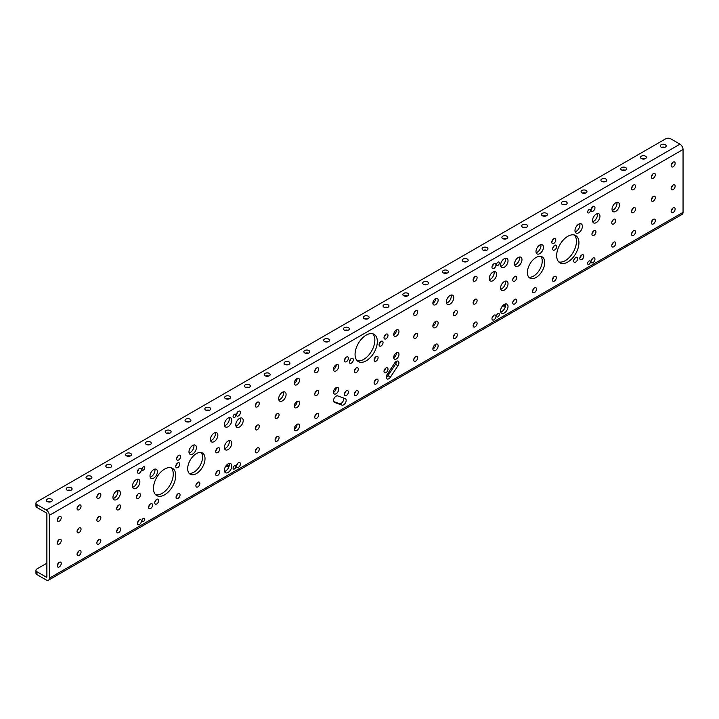<?xml version="1.0" encoding="UTF-8"?>
<svg xmlns="http://www.w3.org/2000/svg" width="719" height="719" viewBox="0 0 719 719"><rect width="100%" height="100%" fill="white"/><g stroke="black" fill="none" stroke-linecap="round" stroke-linejoin="round"><path stroke-width="1.08" d="M435.516 327.558A3.721 2.148 120 0 0 437.943 324.278A3.721 2.148 120 0 0 437.377 321.294A3.721 2.148 120 0 0 435.516 321.483A3.721 2.148 120 0 0 433.081 324.763A3.721 2.148 120 0 0 433.647 327.747A3.721 2.148 120 0 0 435.516 327.558M435.669 321.393A3.721 2.148 -60 0 1 433.036 326.129A3.721 2.148 -60 0 1 432.883 326.219M435.516 304.694A3.721 2.148 120 0 0 437.943 301.414A3.721 2.148 120 0 0 437.377 298.43A3.721 2.148 120 0 0 435.516 298.61A3.721 2.148 120 0 0 433.081 301.899A3.721 2.148 120 0 0 433.647 304.883A3.721 2.148 120 0 0 435.516 304.694M435.669 298.529A3.721 2.148 -60 0 1 433.036 303.265A3.721 2.148 -60 0 1 432.883 303.346M296.893 430.465A3.721 2.148 120 0 0 299.32 427.176A3.721 2.148 120 0 0 298.753 424.192A3.721 2.148 120 0 0 296.893 424.381A3.721 2.148 120 0 0 294.457 427.661A3.721 2.148 120 0 0 295.024 430.645A3.721 2.148 120 0 0 296.893 430.465M297.046 424.291A3.721 2.148 -60 0 1 294.413 429.036A3.721 2.148 -60 0 1 294.26 429.117M296.893 407.592A3.721 2.148 120 0 0 299.32 404.312A3.721 2.148 120 0 0 298.753 401.328A3.721 2.148 120 0 0 296.893 401.517A3.721 2.148 120 0 0 294.457 404.797A3.721 2.148 120 0 0 295.024 407.781A3.721 2.148 120 0 0 296.893 407.592M297.046 401.427A3.721 2.148 -60 0 1 294.413 406.163A3.721 2.148 -60 0 1 294.26 406.253M296.893 384.728A3.721 2.148 120 0 0 299.32 381.447A3.721 2.148 120 0 0 298.753 378.464A3.721 2.148 120 0 0 296.893 378.643A3.721 2.148 120 0 0 294.457 381.924A3.721 2.148 120 0 0 295.024 384.917A3.721 2.148 120 0 0 296.893 384.728M297.046 378.562A3.721 2.148 -60 0 1 294.413 383.299A3.721 2.148 -60 0 1 294.26 383.38M435.516 350.432A3.721 2.148 120 0 0 437.943 347.151A3.721 2.148 120 0 0 437.377 344.158A3.721 2.148 120 0 0 435.516 344.347A3.721 2.148 120 0 0 433.081 347.628A3.721 2.148 120 0 0 433.647 350.611A3.721 2.148 120 0 0 435.516 350.432M435.669 344.266A3.721 2.148 -60 0 1 433.036 349.003A3.721 2.148 -60 0 1 432.883 349.083M633.547 189.618A2.813 1.627 120 0 0 635.38 187.138A2.813 1.627 120 0 0 634.949 184.882A2.813 1.627 120 0 0 633.547 185.026A2.813 1.627 120 0 0 631.704 187.506A2.813 1.627 120 0 0 632.136 189.762A2.813 1.627 120 0 0 633.547 189.618M632.972 185.448A2.813 1.627 -60 0 1 631.633 187.767M593.939 235.356A2.813 1.627 120 0 0 595.772 232.875A2.813 1.627 120 0 0 595.341 230.619A2.813 1.627 120 0 0 593.939 230.754A2.813 1.627 120 0 0 592.096 233.235A2.813 1.627 120 0 0 592.528 235.49A2.813 1.627 120 0 0 593.939 235.356M593.373 231.185A2.813 1.627 -60 0 1 592.025 233.504M613.738 223.924A2.813 1.627 120 0 0 615.581 221.443A2.813 1.627 120 0 0 615.149 219.187A2.813 1.627 120 0 0 613.738 219.322A2.813 1.627 120 0 0 611.905 221.803A2.813 1.627 120 0 0 612.336 224.058A2.813 1.627 120 0 0 613.738 223.924M613.172 219.744A2.813 1.627 -60 0 1 611.833 222.072M653.346 178.186A2.813 1.627 120 0 0 655.18 175.706A2.813 1.627 120 0 0 654.748 173.45A2.813 1.627 120 0 0 653.346 173.594A2.813 1.627 120 0 0 651.504 176.074A2.813 1.627 120 0 0 651.935 178.33A2.813 1.627 120 0 0 653.346 178.186M652.78 174.016A2.813 1.627 -60 0 1 651.441 176.335M673.146 189.618A2.813 1.627 120 0 0 674.988 187.138A2.813 1.627 120 0 0 674.557 184.882A2.813 1.627 120 0 0 673.146 185.026A2.813 1.627 120 0 0 671.312 187.506A2.813 1.627 120 0 0 671.744 189.762A2.813 1.627 120 0 0 673.146 189.618M672.58 185.448A2.813 1.627 -60 0 1 671.24 187.767M653.346 223.924A2.813 1.627 120 0 0 655.18 221.443A2.813 1.627 120 0 0 654.748 219.187A2.813 1.627 120 0 0 653.346 219.322A2.813 1.627 120 0 0 651.504 221.803A2.813 1.627 120 0 0 651.935 224.058A2.813 1.627 120 0 0 653.346 223.924M652.78 219.744A2.813 1.627 -60 0 1 651.441 222.072M673.146 166.754A2.813 1.627 120 0 0 674.988 164.274A2.813 1.627 120 0 0 674.557 162.018A2.813 1.627 120 0 0 673.146 162.161A2.813 1.627 120 0 0 671.312 164.642A2.813 1.627 120 0 0 671.744 166.898A2.813 1.627 120 0 0 673.146 166.754M672.58 162.584A2.813 1.627 -60 0 1 671.24 164.903M613.738 246.788A2.813 1.627 120 0 0 615.581 244.307A2.813 1.627 120 0 0 615.149 242.051A2.813 1.627 120 0 0 613.738 242.195A2.813 1.627 120 0 0 611.905 244.676A2.813 1.627 120 0 0 612.336 246.923A2.813 1.627 120 0 0 613.738 246.788M613.172 242.618A2.813 1.627 -60 0 1 611.833 244.936M118.662 509.753A2.813 1.627 120 0 0 120.504 507.272A2.813 1.627 120 0 0 120.073 505.017A2.813 1.627 120 0 0 118.662 505.151A2.813 1.627 120 0 0 116.829 507.632A2.813 1.627 120 0 0 117.26 509.888A2.813 1.627 120 0 0 118.662 509.753M118.096 505.574A2.813 1.627 -60 0 1 116.757 507.902M98.863 498.321A2.813 1.627 120 0 0 100.696 495.84A2.813 1.627 120 0 0 100.265 493.585A2.813 1.627 120 0 0 98.863 493.719A2.813 1.627 120 0 0 97.02 496.2A2.813 1.627 120 0 0 97.451 498.456A2.813 1.627 120 0 0 98.863 498.321M98.296 494.142A2.813 1.627 -60 0 1 96.948 496.461M98.863 521.185A2.813 1.627 120 0 0 100.696 518.705A2.813 1.627 120 0 0 100.265 516.449A2.813 1.627 120 0 0 98.863 516.584A2.813 1.627 120 0 0 97.02 519.064A2.813 1.627 120 0 0 97.451 521.32A2.813 1.627 120 0 0 98.863 521.185M98.296 517.015A2.813 1.627 -60 0 1 96.948 519.334M178.069 498.321A2.813 1.627 120 0 0 179.912 495.84A2.813 1.627 120 0 0 179.48 493.585A2.813 1.627 120 0 0 178.069 493.719A2.813 1.627 120 0 0 176.236 496.2A2.813 1.627 120 0 0 176.667 498.456A2.813 1.627 120 0 0 178.069 498.321M177.503 494.142A2.813 1.627 -60 0 1 176.164 496.461M98.863 544.049A2.813 1.627 120 0 0 100.696 541.569A2.813 1.627 120 0 0 100.265 539.313A2.813 1.627 120 0 0 98.863 539.457A2.813 1.627 120 0 0 97.02 541.937A2.813 1.627 120 0 0 97.451 544.193A2.813 1.627 120 0 0 98.863 544.049M98.296 539.879A2.813 1.627 -60 0 1 96.948 542.198M633.547 235.356A2.813 1.627 120 0 0 635.38 232.875A2.813 1.627 120 0 0 634.949 230.619A2.813 1.627 120 0 0 633.547 230.754A2.813 1.627 120 0 0 631.704 233.235A2.813 1.627 120 0 0 632.136 235.49A2.813 1.627 120 0 0 633.547 235.356M632.972 231.185A2.813 1.627 -60 0 1 631.633 233.504M633.547 212.491A2.813 1.627 120 0 0 635.38 210.011A2.813 1.627 120 0 0 634.949 207.755A2.813 1.627 120 0 0 633.547 207.89A2.813 1.627 120 0 0 631.704 210.37A2.813 1.627 120 0 0 632.136 212.626A2.813 1.627 120 0 0 633.547 212.491M632.972 208.312A2.813 1.627 -60 0 1 631.633 210.631M653.346 201.05A2.813 1.627 120 0 0 655.18 198.57A2.813 1.627 120 0 0 654.748 196.323A2.813 1.627 120 0 0 653.346 196.458A2.813 1.627 120 0 0 651.504 198.938A2.813 1.627 120 0 0 651.935 201.194A2.813 1.627 120 0 0 653.346 201.05M652.78 196.88A2.813 1.627 -60 0 1 651.441 199.199M475.115 281.084A2.813 1.627 120 0 0 476.958 278.604A2.813 1.627 120 0 0 476.526 276.348A2.813 1.627 120 0 0 475.115 276.491A2.813 1.627 120 0 0 473.282 278.972A2.813 1.627 120 0 0 473.713 281.228A2.813 1.627 120 0 0 475.115 281.084M474.549 276.914A2.813 1.627 -60 0 1 473.21 279.233M455.316 338.254A2.813 1.627 120 0 0 457.149 335.773A2.813 1.627 120 0 0 456.718 333.517A2.813 1.627 120 0 0 455.316 333.661A2.813 1.627 120 0 0 453.473 336.132A2.813 1.627 120 0 0 453.905 338.388A2.813 1.627 120 0 0 455.316 338.254M454.75 334.083A2.813 1.627 -60 0 1 453.41 336.402M475.115 326.821A2.813 1.627 120 0 0 476.958 324.341A2.813 1.627 120 0 0 476.526 322.085A2.813 1.627 120 0 0 475.115 322.22A2.813 1.627 120 0 0 473.282 324.7A2.813 1.627 120 0 0 473.713 326.956A2.813 1.627 120 0 0 475.115 326.821M474.549 322.651A2.813 1.627 -60 0 1 473.21 324.97M475.115 303.957A2.813 1.627 120 0 0 476.958 301.477A2.813 1.627 120 0 0 476.526 299.221A2.813 1.627 120 0 0 475.115 299.356A2.813 1.627 120 0 0 473.282 301.836A2.813 1.627 120 0 0 473.713 304.092A2.813 1.627 120 0 0 475.115 303.957M474.549 299.778A2.813 1.627 -60 0 1 473.21 302.097M534.532 292.516A2.813 1.627 120 0 0 536.365 290.036A2.813 1.627 120 0 0 535.934 287.789A2.813 1.627 120 0 0 534.532 287.924A2.813 1.627 120 0 0 532.689 290.404A2.813 1.627 120 0 0 533.121 292.66A2.813 1.627 120 0 0 534.532 292.516M533.956 288.346A2.813 1.627 -60 0 1 532.617 290.665M554.331 281.084A2.813 1.627 120 0 0 556.164 278.604A2.813 1.627 120 0 0 555.733 276.348A2.813 1.627 120 0 0 554.331 276.491A2.813 1.627 120 0 0 552.489 278.972A2.813 1.627 120 0 0 552.92 281.228A2.813 1.627 120 0 0 554.331 281.084M553.765 276.914A2.813 1.627 -60 0 1 552.426 279.233M514.723 281.084A2.813 1.627 120 0 0 516.566 278.604A2.813 1.627 120 0 0 516.134 276.348A2.813 1.627 120 0 0 514.723 276.491A2.813 1.627 120 0 0 512.89 278.972A2.813 1.627 120 0 0 513.321 281.228A2.813 1.627 120 0 0 514.723 281.084M514.157 276.914A2.813 1.627 -60 0 1 512.818 279.233M514.723 303.957A2.813 1.627 120 0 0 516.566 301.477A2.813 1.627 120 0 0 516.134 299.221A2.813 1.627 120 0 0 514.723 299.356A2.813 1.627 120 0 0 512.89 301.836A2.813 1.627 120 0 0 513.321 304.092A2.813 1.627 120 0 0 514.723 303.957M514.157 299.778A2.813 1.627 -60 0 1 512.818 302.097M415.708 315.389A2.813 1.627 120 0 0 417.55 312.909A2.813 1.627 120 0 0 417.119 310.653A2.813 1.627 120 0 0 415.708 310.788A2.813 1.627 120 0 0 413.874 313.268A2.813 1.627 120 0 0 414.306 315.524A2.813 1.627 120 0 0 415.708 315.389M415.142 311.21A2.813 1.627 -60 0 1 413.802 313.529M376.1 383.982A2.813 1.627 120 0 0 377.942 381.501A2.813 1.627 120 0 0 377.511 379.255A2.813 1.627 120 0 0 376.1 379.389A2.813 1.627 120 0 0 374.266 381.87A2.813 1.627 120 0 0 374.698 384.126A2.813 1.627 120 0 0 376.1 383.982M375.534 379.812A2.813 1.627 -60 0 1 374.195 382.131M415.708 361.118A2.813 1.627 120 0 0 417.55 358.637A2.813 1.627 120 0 0 417.119 356.381A2.813 1.627 120 0 0 415.708 356.525A2.813 1.627 120 0 0 413.874 359.006A2.813 1.627 120 0 0 414.306 361.262A2.813 1.627 120 0 0 415.708 361.118M415.142 356.948A2.813 1.627 -60 0 1 413.802 359.266M415.708 338.254A2.813 1.627 120 0 0 417.55 335.773A2.813 1.627 120 0 0 417.119 333.517A2.813 1.627 120 0 0 415.708 333.652A2.813 1.627 120 0 0 413.874 336.132A2.813 1.627 120 0 0 414.306 338.388A2.813 1.627 120 0 0 415.708 338.254M415.142 334.083A2.813 1.627 -60 0 1 413.802 336.402M455.316 315.389A2.813 1.627 120 0 0 457.149 312.909A2.813 1.627 120 0 0 456.718 310.653A2.813 1.627 120 0 0 455.316 310.788A2.813 1.627 120 0 0 453.473 313.268A2.813 1.627 120 0 0 453.905 315.524A2.813 1.627 120 0 0 455.316 315.389M454.75 311.21A2.813 1.627 -60 0 1 453.41 313.538M217.677 475.448A2.813 1.627 120 0 0 219.52 472.967A2.813 1.627 120 0 0 219.088 470.711A2.813 1.627 120 0 0 217.677 470.855A2.813 1.627 120 0 0 215.844 473.336A2.813 1.627 120 0 0 216.275 475.592A2.813 1.627 120 0 0 217.677 475.448M217.111 471.278A2.813 1.627 -60 0 1 215.772 473.596M277.085 441.151A2.813 1.627 120 0 0 278.927 438.671A2.813 1.627 120 0 0 278.496 436.415A2.813 1.627 120 0 0 277.085 436.559A2.813 1.627 120 0 0 275.251 439.039A2.813 1.627 120 0 0 275.683 441.295A2.813 1.627 120 0 0 277.085 441.151M276.518 436.981A2.813 1.627 -60 0 1 275.179 439.3M257.285 452.584A2.813 1.627 120 0 0 259.119 450.103A2.813 1.627 120 0 0 258.687 447.847A2.813 1.627 120 0 0 257.285 447.991A2.813 1.627 120 0 0 255.443 450.471A2.813 1.627 120 0 0 255.874 452.727A2.813 1.627 120 0 0 257.285 452.584M256.719 448.413A2.813 1.627 -60 0 1 255.38 450.732M356.3 372.55A2.813 1.627 120 0 0 358.134 370.069A2.813 1.627 120 0 0 357.703 367.813A2.813 1.627 120 0 0 356.3 367.957A2.813 1.627 120 0 0 354.458 370.438A2.813 1.627 120 0 0 354.889 372.694A2.813 1.627 120 0 0 356.3 372.55M355.734 368.38A2.813 1.627 -60 0 1 354.395 370.698M257.285 406.855A2.813 1.627 120 0 0 259.119 404.375A2.813 1.627 120 0 0 258.687 402.119A2.813 1.627 120 0 0 257.285 402.254A2.813 1.627 120 0 0 255.443 404.734A2.813 1.627 120 0 0 255.874 406.99A2.813 1.627 120 0 0 257.285 406.855M256.719 402.676A2.813 1.627 -60 0 1 255.38 404.995M257.285 429.719A2.813 1.627 120 0 0 259.119 427.239A2.813 1.627 120 0 0 258.687 424.983A2.813 1.627 120 0 0 257.285 425.118A2.813 1.627 120 0 0 255.443 427.598A2.813 1.627 120 0 0 255.874 429.854A2.813 1.627 120 0 0 257.285 429.719M256.719 425.549A2.813 1.627 -60 0 1 255.38 427.868M217.677 452.584A2.813 1.627 120 0 0 219.52 450.103A2.813 1.627 120 0 0 219.088 447.847A2.813 1.627 120 0 0 217.677 447.991A2.813 1.627 120 0 0 215.844 450.471A2.813 1.627 120 0 0 216.275 452.727A2.813 1.627 120 0 0 217.677 452.584M217.111 448.413A2.813 1.627 -60 0 1 215.772 450.732M277.085 418.287A2.813 1.627 120 0 0 278.927 415.807A2.813 1.627 120 0 0 278.496 413.551A2.813 1.627 120 0 0 277.085 413.686A2.813 1.627 120 0 0 275.251 416.166A2.813 1.627 120 0 0 275.683 418.422A2.813 1.627 120 0 0 277.085 418.287M276.518 414.108A2.813 1.627 -60 0 1 275.179 416.436M59.255 566.914A2.813 1.627 120 0 0 61.088 564.433A2.813 1.627 120 0 0 60.657 562.177A2.813 1.627 120 0 0 59.255 562.321A2.813 1.627 120 0 0 57.412 564.801A2.813 1.627 120 0 0 57.844 567.057A2.813 1.627 120 0 0 59.255 566.914M58.688 562.743A2.813 1.627 -60 0 1 57.349 565.062M79.054 555.481A2.813 1.627 120 0 0 80.896 553.001A2.813 1.627 120 0 0 80.465 550.745A2.813 1.627 120 0 0 79.054 550.889A2.813 1.627 120 0 0 77.221 553.369A2.813 1.627 120 0 0 77.652 555.625A2.813 1.627 120 0 0 79.054 555.481M78.488 551.311A2.813 1.627 -60 0 1 77.149 553.63M79.054 532.617A2.813 1.627 120 0 0 80.896 530.137A2.813 1.627 120 0 0 80.465 527.881A2.813 1.627 120 0 0 79.054 528.025A2.813 1.627 120 0 0 77.221 530.505A2.813 1.627 120 0 0 77.652 532.752A2.813 1.627 120 0 0 79.054 532.617M78.488 528.447A2.813 1.627 -60 0 1 77.149 530.766M59.255 544.049A2.813 1.627 120 0 0 61.088 541.569A2.813 1.627 120 0 0 60.657 539.313A2.813 1.627 120 0 0 59.255 539.457A2.813 1.627 120 0 0 57.412 541.937A2.813 1.627 120 0 0 57.844 544.193A2.813 1.627 120 0 0 59.255 544.049M58.688 539.879A2.813 1.627 -60 0 1 57.349 542.198M59.255 521.185A2.813 1.627 120 0 0 61.088 518.705A2.813 1.627 120 0 0 60.657 516.449A2.813 1.627 120 0 0 59.255 516.584A2.813 1.627 120 0 0 57.412 519.064A2.813 1.627 120 0 0 57.844 521.32A2.813 1.627 120 0 0 59.255 521.185M58.688 517.015A2.813 1.627 -60 0 1 57.349 519.334M138.47 498.321A2.813 1.627 120 0 0 140.304 495.84A2.813 1.627 120 0 0 139.872 493.585A2.813 1.627 120 0 0 138.47 493.719A2.813 1.627 120 0 0 136.628 496.2A2.813 1.627 120 0 0 137.059 498.456A2.813 1.627 120 0 0 138.47 498.321M137.895 494.142A2.813 1.627 -60 0 1 136.556 496.461M118.662 532.617A2.813 1.627 120 0 0 120.504 530.137A2.813 1.627 120 0 0 120.073 527.881A2.813 1.627 120 0 0 118.662 528.025A2.813 1.627 120 0 0 116.829 530.505A2.813 1.627 120 0 0 117.26 532.752A2.813 1.627 120 0 0 118.662 532.617M118.096 528.447A2.813 1.627 -60 0 1 116.757 530.766M197.878 486.889A2.813 1.627 120 0 0 199.711 484.408A2.813 1.627 120 0 0 199.28 482.152A2.813 1.627 120 0 0 197.878 482.287A2.813 1.627 120 0 0 196.035 484.768A2.813 1.627 120 0 0 196.467 487.024A2.813 1.627 120 0 0 197.878 486.889M197.312 482.71A2.813 1.627 -60 0 1 195.963 485.028M356.3 395.423A2.813 1.627 120 0 0 358.134 392.942A2.813 1.627 120 0 0 357.703 390.687A2.813 1.627 120 0 0 356.3 390.821A2.813 1.627 120 0 0 354.458 393.302A2.813 1.627 120 0 0 354.889 395.558A2.813 1.627 120 0 0 356.3 395.423M355.734 391.244A2.813 1.627 -60 0 1 354.395 393.563M376.1 361.118A2.813 1.627 120 0 0 377.942 358.637A2.813 1.627 120 0 0 377.511 356.381A2.813 1.627 120 0 0 376.1 356.525A2.813 1.627 120 0 0 374.266 359.006A2.813 1.627 120 0 0 374.698 361.262A2.813 1.627 120 0 0 376.1 361.118M375.534 356.948A2.813 1.627 -60 0 1 374.195 359.266M316.693 418.287A2.813 1.627 120 0 0 318.535 415.807A2.813 1.627 120 0 0 318.104 413.551A2.813 1.627 120 0 0 316.693 413.686A2.813 1.627 120 0 0 314.859 416.166A2.813 1.627 120 0 0 315.29 418.422A2.813 1.627 120 0 0 316.693 418.287M316.126 414.108A2.813 1.627 -60 0 1 314.787 416.436M316.693 395.414A2.813 1.627 120 0 0 318.535 392.942A2.813 1.627 120 0 0 318.104 390.687A2.813 1.627 120 0 0 316.693 390.821A2.813 1.627 120 0 0 314.859 393.302A2.813 1.627 120 0 0 315.29 395.558A2.813 1.627 120 0 0 316.693 395.414M316.126 391.244A2.813 1.627 -60 0 1 314.787 393.563M316.693 372.55A2.813 1.627 120 0 0 318.535 370.069A2.813 1.627 120 0 0 318.104 367.813A2.813 1.627 120 0 0 316.693 367.957A2.813 1.627 120 0 0 314.859 370.438A2.813 1.627 120 0 0 315.29 372.694A2.813 1.627 120 0 0 316.693 372.55M316.126 368.38A2.813 1.627 -60 0 1 314.787 370.698M79.054 509.753A2.813 1.627 120 0 0 80.896 507.272A2.813 1.627 120 0 0 80.465 505.017A2.813 1.627 120 0 0 79.054 505.151A2.813 1.627 120 0 0 77.221 507.632A2.813 1.627 120 0 0 77.652 509.888A2.813 1.627 120 0 0 79.054 509.753M78.488 505.574A2.813 1.627 -60 0 1 77.149 507.902M673.146 212.491A2.813 1.627 120 0 0 674.988 210.011A2.813 1.627 120 0 0 674.557 207.755A2.813 1.627 120 0 0 673.146 207.89A2.813 1.627 120 0 0 671.312 210.37A2.813 1.627 120 0 0 671.744 212.626A2.813 1.627 120 0 0 673.146 212.491M672.58 208.312A2.813 1.627 -60 0 1 671.24 210.631M177.737 467.584A2.813 1.627 120 0 0 179.57 465.103A2.813 1.627 120 0 0 179.139 462.847A2.813 1.627 120 0 0 177.737 462.982A2.813 1.627 120 0 0 175.894 465.463A2.813 1.627 120 0 0 176.326 467.718A2.813 1.627 120 0 0 177.737 467.584M177.171 463.404A2.813 1.627 -60 0 1 175.831 465.723M150.604 508.504A2.813 1.627 120 0 0 152.446 506.023A2.813 1.627 120 0 0 152.015 503.776A2.813 1.627 120 0 0 150.604 503.911A2.813 1.627 120 0 0 148.761 506.392A2.813 1.627 120 0 0 149.192 508.648A2.813 1.627 120 0 0 150.604 508.504M150.037 504.334A2.813 1.627 -60 0 1 148.698 506.652M386.004 372.604A2.813 1.627 120 0 0 387.847 370.123A2.813 1.627 120 0 0 387.415 367.867A2.813 1.627 120 0 0 386.004 368.002A2.813 1.627 120 0 0 384.162 370.483A2.813 1.627 120 0 0 384.593 372.739A2.813 1.627 120 0 0 386.004 372.604M385.438 368.425A2.813 1.627 -60 0 1 384.099 370.752M387.182 374.401A3.64 2.103 120 0 0 386.993 378.913A3.64 2.103 120 0 0 390.444 377.124L397.958 365.701A3.64 2.103 120 0 0 398.155 361.19A3.64 2.103 120 0 0 396.331 361.369A3.64 2.103 120 0 0 394.704 362.978L387.182 374.401A2.939 1.699 180 0 1 387.595 374.545M346.396 361.693A2.813 1.627 120 0 0 348.239 359.212A2.813 1.627 120 0 0 347.807 356.957A2.813 1.627 120 0 0 346.396 357.091A2.813 1.627 120 0 0 344.563 359.572A2.813 1.627 120 0 0 344.994 361.828A2.813 1.627 120 0 0 346.396 361.693M345.83 357.514A2.813 1.627 -60 0 1 344.491 359.842M381.052 345.974A2.813 1.627 120 0 0 382.894 343.493A2.813 1.627 120 0 0 382.463 341.237A2.813 1.627 120 0 0 381.052 341.372A2.813 1.627 120 0 0 379.219 343.853A2.813 1.627 120 0 0 379.65 346.109A2.813 1.627 120 0 0 381.052 345.974M380.486 341.795A2.813 1.627 -60 0 1 379.147 344.113M351.348 363.122A2.813 1.627 120 0 0 353.191 360.641A2.813 1.627 120 0 0 352.759 358.386A2.813 1.627 120 0 0 351.348 358.52A2.813 1.627 120 0 0 349.506 361.001A2.813 1.627 120 0 0 349.937 363.257A2.813 1.627 120 0 0 351.348 363.122M350.782 358.943A2.813 1.627 -60 0 1 349.443 361.271M178.609 459.998A2.813 1.627 120 0 0 180.451 457.518A2.813 1.627 120 0 0 180.02 455.262A2.813 1.627 120 0 0 178.609 455.406A2.813 1.627 120 0 0 176.775 457.886A2.813 1.627 120 0 0 177.207 460.142A2.813 1.627 120 0 0 178.609 459.998M178.042 455.828A2.813 1.627 -60 0 1 176.703 458.147M553.792 243.39A2.813 1.627 120 0 0 555.634 240.91A2.813 1.627 120 0 0 555.203 238.654A2.813 1.627 120 0 0 553.792 238.798A2.813 1.627 120 0 0 551.949 241.278A2.813 1.627 120 0 0 552.381 243.534A2.813 1.627 120 0 0 553.792 243.39M553.226 239.22A2.813 1.627 -60 0 1 551.886 241.539M336.07 396.16A3.64 2.103 120 0 0 333.688 399.369A3.64 2.103 120 0 0 334.254 402.281A3.64 2.103 120 0 0 334.443 402.37L341.965 405.121A3.64 2.103 120 0 0 345.497 402.766A3.64 2.103 120 0 0 345.408 398.721A3.64 2.103 120 0 0 345.219 398.632L337.696 395.89A3.64 2.103 120 0 0 336.07 396.16M346.396 395.468A2.813 1.627 120 0 0 348.239 392.987A2.813 1.627 120 0 0 347.807 390.732A2.813 1.627 120 0 0 346.396 390.866A2.813 1.627 120 0 0 344.563 393.347A2.813 1.627 120 0 0 344.994 395.603A2.813 1.627 120 0 0 346.396 395.468M345.83 391.298A2.813 1.627 -60 0 1 344.491 393.617M156.733 503.956A2.813 1.627 120 0 0 158.566 501.476A2.813 1.627 120 0 0 158.135 499.229A2.813 1.627 120 0 0 156.733 499.363A2.813 1.627 120 0 0 154.891 501.844A2.813 1.627 120 0 0 155.322 504.1A2.813 1.627 120 0 0 156.733 503.956M156.167 499.786A2.813 1.627 -60 0 1 154.819 502.105M575.676 262.084A2.813 1.627 120 0 0 577.51 259.604A2.813 1.627 120 0 0 577.078 257.348A2.813 1.627 120 0 0 575.676 257.492A2.813 1.627 120 0 0 573.834 259.972A2.813 1.627 120 0 0 574.265 262.228A2.813 1.627 120 0 0 575.676 262.084M575.101 257.914A2.813 1.627 -60 0 1 573.762 260.233M554.664 249.96A2.813 1.627 120 0 0 556.506 247.48A2.813 1.627 120 0 0 556.075 245.224A2.813 1.627 120 0 0 554.664 245.359A2.813 1.627 120 0 0 552.83 247.839A2.813 1.627 120 0 0 553.262 250.095A2.813 1.627 120 0 0 554.664 249.96M554.097 245.79A2.813 1.627 -60 0 1 552.758 248.109M581.797 259.559A2.813 1.627 120 0 0 583.639 257.078A2.813 1.627 120 0 0 583.208 254.823A2.813 1.627 120 0 0 581.797 254.966A2.813 1.627 120 0 0 579.963 257.447A2.813 1.627 120 0 0 580.395 259.703A2.813 1.627 120 0 0 581.797 259.559M581.231 255.389A2.813 1.627 -60 0 1 579.891 257.708M386.004 338.82A2.813 1.627 120 0 0 387.847 336.348A2.813 1.627 120 0 0 387.415 334.092A2.813 1.627 120 0 0 386.004 334.227A2.813 1.627 120 0 0 384.162 336.708A2.813 1.627 120 0 0 384.593 338.964A2.813 1.627 120 0 0 386.004 338.82M385.438 334.65A2.813 1.627 -60 0 1 384.099 336.968M336.07 370.914A3.721 2.148 120 0 0 338.505 367.625A3.721 2.148 120 0 0 337.93 364.641A3.721 2.148 120 0 0 336.07 364.83A3.721 2.148 120 0 0 333.634 368.11A3.721 2.148 120 0 0 334.209 371.094A3.721 2.148 120 0 0 336.07 370.914M336.222 364.749A3.721 2.148 -60 0 1 333.598 369.485A3.721 2.148 -60 0 1 333.445 369.566M396.331 358.988A3.721 2.148 120 0 0 398.766 355.707A3.721 2.148 120 0 0 398.191 352.723A3.721 2.148 120 0 0 396.331 352.903A3.721 2.148 120 0 0 393.895 356.184A3.721 2.148 120 0 0 394.47 359.167A3.721 2.148 120 0 0 396.331 358.988M396.484 352.822A3.721 2.148 -60 0 1 393.859 357.559A3.721 2.148 -60 0 1 393.706 357.64M396.331 336.124A3.721 2.148 120 0 0 398.766 332.834A3.721 2.148 120 0 0 398.191 329.85A3.721 2.148 120 0 0 396.331 330.039A3.721 2.148 120 0 0 393.895 333.319A3.721 2.148 120 0 0 394.47 336.303A3.721 2.148 120 0 0 396.331 336.124M396.484 329.958A3.721 2.148 -60 0 1 393.859 334.695A3.721 2.148 -60 0 1 393.706 334.775M336.07 393.778A3.721 2.148 120 0 0 338.505 390.498A3.721 2.148 120 0 0 337.93 387.514A3.721 2.148 120 0 0 336.07 387.694A3.721 2.148 120 0 0 333.634 390.974A3.721 2.148 120 0 0 334.209 393.958A3.721 2.148 120 0 0 336.07 393.778M336.222 387.613A3.721 2.148 -60 0 1 333.598 392.349A3.721 2.148 -60 0 1 333.445 392.43M504.307 267.252A5.249 3.029 120 0 0 507.74 262.624A5.249 3.029 120 0 0 506.931 258.418A5.249 3.029 120 0 0 504.307 258.678A5.249 3.029 120 0 0 500.873 263.307A5.249 3.029 120 0 0 501.682 267.513A5.249 3.029 120 0 0 504.307 267.252M505.385 258.238A5.249 3.029 -60 0 1 501.835 265.823A5.249 3.029 -60 0 1 500.757 266.264M504.307 290.117A5.249 3.029 120 0 0 507.74 285.488A5.249 3.029 120 0 0 506.931 281.282A5.249 3.029 120 0 0 504.307 281.542A5.249 3.029 120 0 0 500.873 286.171A5.249 3.029 120 0 0 501.682 290.377A5.249 3.029 120 0 0 504.307 290.117M505.385 281.111A5.249 3.029 -60 0 1 501.835 288.687A5.249 3.029 -60 0 1 500.757 289.128M504.307 312.99A5.249 3.029 120 0 0 507.74 308.361A5.249 3.029 120 0 0 506.931 304.155A5.249 3.029 120 0 0 504.307 304.407A5.249 3.029 120 0 0 500.873 309.035A5.249 3.029 120 0 0 501.682 313.25A5.249 3.029 120 0 0 504.307 312.99M505.385 303.975A5.249 3.029 -60 0 1 501.835 311.561A5.249 3.029 -60 0 1 500.757 311.992M497.934 316.845A1.968 1.132 120 0 0 499.22 315.111A1.968 1.132 120 0 0 498.914 313.529A1.968 1.132 120 0 0 497.934 313.628A1.968 1.132 120 0 0 496.64 315.362A1.968 1.132 120 0 0 496.946 316.944A1.968 1.132 120 0 0 497.934 316.845M493.971 319.82A2.813 1.627 120 0 0 495.804 317.34A2.813 1.627 120 0 0 495.373 315.084A2.813 1.627 120 0 0 493.971 315.228A2.813 1.627 120 0 0 492.129 317.708A2.813 1.627 120 0 0 492.56 319.964A2.813 1.627 120 0 0 493.971 319.82M493.405 315.65A2.813 1.627 -60 0 1 492.066 317.969M238.429 467.359A2.813 1.627 120 0 0 240.272 464.878A2.813 1.627 120 0 0 239.84 462.623A2.813 1.627 120 0 0 238.429 462.757A2.813 1.627 120 0 0 236.596 465.238A2.813 1.627 120 0 0 237.027 467.494A2.813 1.627 120 0 0 238.429 467.359M237.863 463.18A2.813 1.627 -60 0 1 236.524 465.508M234.475 468.95A1.968 1.132 120 0 0 235.76 467.215A1.968 1.132 120 0 0 235.455 465.642A1.968 1.132 120 0 0 234.475 465.732A1.968 1.132 120 0 0 233.19 467.476A1.968 1.132 120 0 0 233.486 469.049A1.968 1.132 120 0 0 234.475 468.95M228.094 472.455A5.249 3.029 120 0 0 231.527 467.826A5.249 3.029 120 0 0 230.718 463.62A5.249 3.029 120 0 0 228.094 463.881A5.249 3.029 120 0 0 224.67 468.509A5.249 3.029 120 0 0 225.469 472.716A5.249 3.029 120 0 0 228.094 472.455M229.172 463.44A5.249 3.029 -60 0 1 225.622 471.026A5.249 3.029 -60 0 1 224.544 471.466M228.094 426.718A5.249 3.029 120 0 0 231.527 422.098A5.249 3.029 120 0 0 230.718 417.883A5.249 3.029 120 0 0 228.094 418.143A5.249 3.029 120 0 0 224.67 422.772A5.249 3.029 120 0 0 225.469 426.978A5.249 3.029 120 0 0 228.094 426.718M229.172 417.712A5.249 3.029 -60 0 1 225.622 425.288A5.249 3.029 -60 0 1 224.544 425.729M228.094 449.591A5.249 3.029 120 0 0 231.527 444.962A5.249 3.029 120 0 0 230.718 440.756A5.249 3.029 120 0 0 228.094 441.017A5.249 3.029 120 0 0 224.67 445.645A5.249 3.029 120 0 0 225.469 449.851A5.249 3.029 120 0 0 228.094 449.591M229.172 440.576A5.249 3.029 -60 0 1 225.622 448.162A5.249 3.029 -60 0 1 224.544 448.593M234.475 417.505A1.968 1.132 120 0 0 235.76 415.771A1.968 1.132 120 0 0 235.455 414.189A1.968 1.132 120 0 0 234.475 414.288A1.968 1.132 120 0 0 233.19 416.022A1.968 1.132 120 0 0 233.486 417.604A1.968 1.132 120 0 0 234.475 417.505M238.429 415.906A2.813 1.627 120 0 0 240.272 413.425A2.813 1.627 120 0 0 239.84 411.169A2.813 1.627 120 0 0 238.429 411.313A2.813 1.627 120 0 0 236.596 413.793A2.813 1.627 120 0 0 237.027 416.049A2.813 1.627 120 0 0 238.429 415.906M237.863 411.735A2.813 1.627 -60 0 1 236.524 414.054M143.378 470.091A1.968 1.132 120 0 0 144.663 468.357A1.968 1.132 120 0 0 144.366 466.784A1.968 1.132 120 0 0 143.378 466.883A1.968 1.132 120 0 0 142.092 468.617A1.968 1.132 120 0 0 142.398 470.19A1.968 1.132 120 0 0 143.378 470.091M139.414 524.519A2.813 1.627 120 0 0 141.257 522.039A2.813 1.627 120 0 0 140.825 519.783A2.813 1.627 120 0 0 139.414 519.927A2.813 1.627 120 0 0 137.581 522.407A2.813 1.627 120 0 0 138.012 524.663A2.813 1.627 120 0 0 139.414 524.519M138.848 520.349A2.813 1.627 -60 0 1 137.509 522.668M143.378 521.545A1.968 1.132 120 0 0 144.663 519.81A1.968 1.132 120 0 0 144.366 518.228A1.968 1.132 120 0 0 143.378 518.327A1.968 1.132 120 0 0 142.092 520.062A1.968 1.132 120 0 0 142.398 521.643A1.968 1.132 120 0 0 143.378 521.545M196.35 473.632A12.25 7.073 120 0 0 204.358 462.838A12.25 7.073 120 0 0 202.479 453.015A12.25 7.073 120 0 0 196.35 453.626A12.25 7.073 120 0 0 188.351 464.42A12.25 7.073 120 0 0 190.229 474.243A12.25 7.073 120 0 0 196.35 473.632M201.113 452.521A12.25 7.073 -60 0 1 201.5 462.542A12.25 7.073 -60 0 1 193.878 472.203A12.25 7.073 -60 0 1 189.115 473.309M493.971 268.376A2.813 1.627 120 0 0 495.804 265.895A2.813 1.627 120 0 0 495.373 263.639A2.813 1.627 120 0 0 493.971 263.774A2.813 1.627 120 0 0 492.129 266.255A2.813 1.627 120 0 0 492.56 268.511A2.813 1.627 120 0 0 493.971 268.376M493.405 264.197A2.813 1.627 -60 0 1 492.066 266.524M497.934 265.392A1.968 1.132 120 0 0 499.22 263.657A1.968 1.132 120 0 0 498.914 262.084A1.968 1.132 120 0 0 497.934 262.183A1.968 1.132 120 0 0 496.64 263.918A1.968 1.132 120 0 0 496.946 265.491A1.968 1.132 120 0 0 497.934 265.392M589.023 212.806A1.968 1.132 120 0 0 590.308 211.071A1.968 1.132 120 0 0 590.011 209.49A1.968 1.132 120 0 0 589.023 209.589A1.968 1.132 120 0 0 587.738 211.323A1.968 1.132 120 0 0 588.043 212.905A1.968 1.132 120 0 0 589.023 212.806M592.986 211.206A2.813 1.627 120 0 0 594.82 208.726A2.813 1.627 120 0 0 594.388 206.47A2.813 1.627 120 0 0 592.986 206.614A2.813 1.627 120 0 0 591.144 209.094A2.813 1.627 120 0 0 591.575 211.35A2.813 1.627 120 0 0 592.986 211.206M592.42 207.036A2.813 1.627 -60 0 1 591.081 209.355M589.023 264.25A1.968 1.132 120 0 0 590.308 262.516A1.968 1.132 120 0 0 590.011 260.943A1.968 1.132 120 0 0 589.023 261.042A1.968 1.132 120 0 0 587.738 262.777A1.968 1.132 120 0 0 588.043 264.349A1.968 1.132 120 0 0 589.023 264.25M592.986 262.66A2.813 1.627 120 0 0 594.82 260.179A2.813 1.627 120 0 0 594.388 257.923A2.813 1.627 120 0 0 592.986 258.058A2.813 1.627 120 0 0 591.144 260.539A2.813 1.627 120 0 0 591.575 262.794A2.813 1.627 120 0 0 592.986 262.66M592.42 258.481A2.813 1.627 -60 0 1 591.081 260.808M536.05 277.507A12.25 7.073 120 0 0 544.058 266.713A12.25 7.073 120 0 0 542.18 256.89A12.25 7.073 120 0 0 536.05 257.501A12.25 7.073 120 0 0 528.043 268.295A12.25 7.073 120 0 0 529.921 278.118A12.25 7.073 120 0 0 536.05 277.507M540.814 256.395A12.25 7.073 -60 0 1 541.2 266.416A12.25 7.073 -60 0 1 533.579 276.078A12.25 7.073 -60 0 1 528.816 277.183M139.414 473.075A2.813 1.627 120 0 0 141.257 470.594A2.813 1.627 120 0 0 140.825 468.339A2.813 1.627 120 0 0 139.414 468.473A2.813 1.627 120 0 0 137.581 470.954A2.813 1.627 120 0 0 138.012 473.21A2.813 1.627 120 0 0 139.414 473.075M138.848 468.896A2.813 1.627 -60 0 1 137.509 471.224M71.235 487.734A2.939 1.699 0 0 0 68.026 487.365A2.939 1.699 0 0 0 66.211 488.929A2.939 1.699 0 0 0 67.074 490.133A2.939 1.699 0 0 0 70.282 490.502A2.939 1.699 0 0 0 72.098 488.929A2.939 1.699 0 0 0 71.235 487.734M70.741 490.358A2.939 1.699 0 0 0 67.568 490.358M91.034 476.293A2.939 1.699 0 0 0 87.835 475.924A2.939 1.699 0 0 0 86.019 477.497A2.939 1.699 0 0 0 86.882 478.701A2.939 1.699 0 0 0 90.082 479.07A2.939 1.699 0 0 0 91.897 477.497A2.939 1.699 0 0 0 91.034 476.293M90.549 478.926A2.939 1.699 0 0 0 87.367 478.926M110.843 464.86A2.939 1.699 0 0 0 107.634 464.492A2.939 1.699 0 0 0 105.819 466.065A2.939 1.699 0 0 0 106.682 467.26A2.939 1.699 0 0 0 109.89 467.629A2.939 1.699 0 0 0 111.706 466.065A2.939 1.699 0 0 0 110.843 464.86M110.349 467.494A2.939 1.699 0 0 0 107.176 467.494M130.642 453.428A2.939 1.699 0 0 0 127.443 453.06A2.939 1.699 0 0 0 125.627 454.633A2.939 1.699 0 0 0 126.481 455.828A2.939 1.699 0 0 0 129.69 456.197A2.939 1.699 0 0 0 131.505 454.633A2.939 1.699 0 0 0 130.642 453.428M130.148 456.062A2.939 1.699 0 0 0 126.975 456.062M150.451 441.996A2.939 1.699 0 0 0 147.242 441.628A2.939 1.699 0 0 0 145.427 443.201A2.939 1.699 0 0 0 146.29 444.396A2.939 1.699 0 0 0 149.489 444.764A2.939 1.699 0 0 0 151.305 443.201A2.939 1.699 0 0 0 150.451 441.996M149.956 444.63A2.939 1.699 0 0 0 146.784 444.63M170.25 430.564A2.939 1.699 0 0 0 167.042 430.196A2.939 1.699 0 0 0 165.226 431.768A2.939 1.699 0 0 0 166.089 432.964A2.939 1.699 0 0 0 169.298 433.332A2.939 1.699 0 0 0 171.113 431.768A2.939 1.699 0 0 0 170.25 430.564M169.756 433.198A2.939 1.699 0 0 0 166.583 433.198M190.05 419.132A2.939 1.699 0 0 0 186.85 418.764A2.939 1.699 0 0 0 185.035 420.327A2.939 1.699 0 0 0 185.897 421.532A2.939 1.699 0 0 0 189.097 421.9A2.939 1.699 0 0 0 190.912 420.327A2.939 1.699 0 0 0 190.05 419.132M189.564 421.756A2.939 1.699 0 0 0 186.383 421.756M209.858 407.7A2.939 1.699 0 0 0 206.65 407.331A2.939 1.699 0 0 0 204.834 408.895A2.939 1.699 0 0 0 205.697 410.1A2.939 1.699 0 0 0 208.905 410.468A2.939 1.699 0 0 0 210.721 408.895A2.939 1.699 0 0 0 209.858 407.7M209.364 410.324A2.939 1.699 0 0 0 206.191 410.324M229.658 396.268A2.939 1.699 0 0 0 226.458 395.899A2.939 1.699 0 0 0 224.643 397.463A2.939 1.699 0 0 0 225.496 398.668A2.939 1.699 0 0 0 228.705 399.036A2.939 1.699 0 0 0 230.52 397.463A2.939 1.699 0 0 0 229.658 396.268M229.163 398.892A2.939 1.699 0 0 0 225.991 398.892M249.466 384.827A2.939 1.699 0 0 0 246.258 384.467A2.939 1.699 0 0 0 244.442 386.031A2.939 1.699 0 0 0 245.305 387.235A2.939 1.699 0 0 0 248.504 387.604A2.939 1.699 0 0 0 250.32 386.031A2.939 1.699 0 0 0 249.466 384.827M248.972 387.46A2.939 1.699 0 0 0 245.799 387.46M269.266 373.395A2.939 1.699 0 0 0 266.057 373.026A2.939 1.699 0 0 0 264.241 374.599A2.939 1.699 0 0 0 265.104 375.794A2.939 1.699 0 0 0 268.313 376.163A2.939 1.699 0 0 0 270.128 374.599A2.939 1.699 0 0 0 269.266 373.395M268.771 376.028A2.939 1.699 0 0 0 265.599 376.028M289.065 361.963A2.939 1.699 0 0 0 285.865 361.594A2.939 1.699 0 0 0 284.05 363.167A2.939 1.699 0 0 0 284.913 364.362A2.939 1.699 0 0 0 288.112 364.731A2.939 1.699 0 0 0 289.928 363.167A2.939 1.699 0 0 0 289.065 361.963M288.58 364.596A2.939 1.699 0 0 0 285.398 364.596M308.873 350.53A2.939 1.699 0 0 0 305.665 350.162A2.939 1.699 0 0 0 303.849 351.735A2.939 1.699 0 0 0 304.712 352.93A2.939 1.699 0 0 0 307.921 353.299A2.939 1.699 0 0 0 309.736 351.735A2.939 1.699 0 0 0 308.873 350.53M308.379 353.164A2.939 1.699 0 0 0 305.207 353.164M328.673 339.098A2.939 1.699 0 0 0 325.473 338.73A2.939 1.699 0 0 0 323.658 340.303A2.939 1.699 0 0 0 324.512 341.498A2.939 1.699 0 0 0 327.72 341.867A2.939 1.699 0 0 0 329.536 340.303A2.939 1.699 0 0 0 328.673 339.098M328.179 341.732A2.939 1.699 0 0 0 325.006 341.732M348.481 327.666A2.939 1.699 0 0 0 345.273 327.298A2.939 1.699 0 0 0 343.457 328.862A2.939 1.699 0 0 0 344.32 330.066A2.939 1.699 0 0 0 347.52 330.434A2.939 1.699 0 0 0 349.335 328.862A2.939 1.699 0 0 0 348.481 327.666M347.987 330.291A2.939 1.699 0 0 0 344.814 330.291M368.281 316.234A2.939 1.699 0 0 0 365.072 315.866A2.939 1.699 0 0 0 363.257 317.43A2.939 1.699 0 0 0 364.12 318.634A2.939 1.699 0 0 0 367.328 319.002A2.939 1.699 0 0 0 369.144 317.43A2.939 1.699 0 0 0 368.281 316.234M367.786 318.859A2.939 1.699 0 0 0 364.614 318.859M388.08 304.802A2.939 1.699 0 0 0 384.881 304.434A2.939 1.699 0 0 0 383.065 305.997A2.939 1.699 0 0 0 383.928 307.202A2.939 1.699 0 0 0 387.128 307.57A2.939 1.699 0 0 0 388.943 305.997A2.939 1.699 0 0 0 388.08 304.802M387.595 307.426A2.939 1.699 0 0 0 384.413 307.426M407.889 293.361A2.939 1.699 0 0 0 404.68 293.001A2.939 1.699 0 0 0 402.865 294.565A2.939 1.699 0 0 0 403.727 295.77A2.939 1.699 0 0 0 406.936 296.138A2.939 1.699 0 0 0 408.752 294.565A2.939 1.699 0 0 0 407.889 293.361M407.394 295.994A2.939 1.699 0 0 0 404.222 295.994M427.688 281.929A2.939 1.699 0 0 0 424.489 281.56A2.939 1.699 0 0 0 422.673 283.133A2.939 1.699 0 0 0 423.527 284.338A2.939 1.699 0 0 0 426.735 284.697A2.939 1.699 0 0 0 428.551 283.133A2.939 1.699 0 0 0 427.688 281.929M427.194 284.562A2.939 1.699 0 0 0 424.021 284.562M447.497 270.497A2.939 1.699 0 0 0 444.288 270.128A2.939 1.699 0 0 0 442.473 271.701A2.939 1.699 0 0 0 443.335 272.896A2.939 1.699 0 0 0 446.535 273.265A2.939 1.699 0 0 0 448.35 271.701A2.939 1.699 0 0 0 447.497 270.497M447.002 273.13A2.939 1.699 0 0 0 443.83 273.13M467.296 259.065A2.939 1.699 0 0 0 464.088 258.696A2.939 1.699 0 0 0 462.272 260.269A2.939 1.699 0 0 0 463.135 261.464A2.939 1.699 0 0 0 466.343 261.833A2.939 1.699 0 0 0 468.159 260.269A2.939 1.699 0 0 0 467.296 259.065M466.802 261.698A2.939 1.699 0 0 0 463.629 261.698M487.096 247.633A2.939 1.699 0 0 0 483.896 247.264A2.939 1.699 0 0 0 482.081 248.837A2.939 1.699 0 0 0 482.943 250.032A2.939 1.699 0 0 0 486.143 250.401A2.939 1.699 0 0 0 487.958 248.837A2.939 1.699 0 0 0 487.096 247.633M486.61 250.266A2.939 1.699 0 0 0 483.429 250.266M506.904 236.2A2.939 1.699 0 0 0 503.695 235.832A2.939 1.699 0 0 0 501.88 237.396A2.939 1.699 0 0 0 502.743 238.6A2.939 1.699 0 0 0 505.951 238.969A2.939 1.699 0 0 0 507.767 237.396A2.939 1.699 0 0 0 506.904 236.2M506.41 238.825A2.939 1.699 0 0 0 503.237 238.825M526.703 224.768A2.939 1.699 0 0 0 523.504 224.4A2.939 1.699 0 0 0 521.688 225.964A2.939 1.699 0 0 0 522.542 227.168A2.939 1.699 0 0 0 525.751 227.537A2.939 1.699 0 0 0 527.566 225.964A2.939 1.699 0 0 0 526.703 224.768M526.209 227.393A2.939 1.699 0 0 0 523.037 227.393M546.512 213.336A2.939 1.699 0 0 0 543.303 212.968A2.939 1.699 0 0 0 541.488 214.532A2.939 1.699 0 0 0 542.351 215.736A2.939 1.699 0 0 0 545.55 216.104A2.939 1.699 0 0 0 547.366 214.532A2.939 1.699 0 0 0 546.512 213.336M546.018 215.961A2.939 1.699 0 0 0 542.845 215.961M566.311 201.904A2.939 1.699 0 0 0 563.103 201.536A2.939 1.699 0 0 0 561.287 203.1A2.939 1.699 0 0 0 562.15 204.304A2.939 1.699 0 0 0 565.359 204.672A2.939 1.699 0 0 0 567.174 203.1A2.939 1.699 0 0 0 566.311 201.904M565.817 204.529A2.939 1.699 0 0 0 562.644 204.529M586.111 190.463A2.939 1.699 0 0 0 582.911 190.095A2.939 1.699 0 0 0 581.096 191.667A2.939 1.699 0 0 0 581.959 192.872A2.939 1.699 0 0 0 585.158 193.231A2.939 1.699 0 0 0 586.974 191.667A2.939 1.699 0 0 0 586.111 190.463M585.626 193.096A2.939 1.699 0 0 0 582.444 193.096M605.919 179.031A2.939 1.699 0 0 0 602.711 178.663A2.939 1.699 0 0 0 600.895 180.235A2.939 1.699 0 0 0 601.758 181.431A2.939 1.699 0 0 0 604.967 181.799A2.939 1.699 0 0 0 606.782 180.235A2.939 1.699 0 0 0 605.919 179.031M605.425 181.664A2.939 1.699 0 0 0 602.252 181.664M625.719 167.599A2.939 1.699 0 0 0 622.519 167.23A2.939 1.699 0 0 0 620.704 168.803A2.939 1.699 0 0 0 621.558 169.999A2.939 1.699 0 0 0 624.766 170.367A2.939 1.699 0 0 0 626.582 168.803A2.939 1.699 0 0 0 625.719 167.599M625.224 170.232A2.939 1.699 0 0 0 622.052 170.232M645.527 156.167A2.939 1.699 0 0 0 642.319 155.798A2.939 1.699 0 0 0 640.503 157.371A2.939 1.699 0 0 0 641.366 158.566A2.939 1.699 0 0 0 644.566 158.935A2.939 1.699 0 0 0 646.381 157.371A2.939 1.699 0 0 0 645.527 156.167M645.033 158.8A2.939 1.699 0 0 0 641.86 158.8M282.369 400.896A5.249 3.029 120 0 0 285.803 396.268A5.249 3.029 120 0 0 284.994 392.062A5.249 3.029 120 0 0 282.369 392.322A5.249 3.029 120 0 0 278.936 396.951A5.249 3.029 120 0 0 279.745 401.157A5.249 3.029 120 0 0 282.369 400.896M278.819 399.899A5.249 3.029 120 0 0 279.898 399.467A5.249 3.029 120 0 0 283.448 391.882M450.031 304.092A5.249 3.029 120 0 0 453.464 299.464A5.249 3.029 120 0 0 452.655 295.257A5.249 3.029 120 0 0 450.031 295.518A5.249 3.029 120 0 0 446.607 300.147A5.249 3.029 120 0 0 447.407 304.353A5.249 3.029 120 0 0 450.031 304.092M446.481 303.103A5.249 3.029 120 0 0 447.56 302.663A5.249 3.029 120 0 0 451.11 295.078M164.606 494.816A15.755 9.095 120 0 0 174.897 480.939A15.755 9.095 120 0 0 172.479 468.312A15.755 9.095 120 0 0 164.606 469.094A15.755 9.095 120 0 0 154.315 482.979A15.755 9.095 120 0 0 156.733 495.598A15.755 9.095 120 0 0 164.606 494.816M155.592 494.717A15.755 9.095 120 0 0 162.135 493.387A15.755 9.095 120 0 0 172.057 480.643A15.755 9.095 120 0 0 171.149 467.772M567.794 262.04A15.755 9.095 120 0 0 578.085 248.154A15.755 9.095 120 0 0 575.676 235.535A15.755 9.095 120 0 0 567.794 236.317A15.755 9.095 120 0 0 557.504 250.194A15.755 9.095 120 0 0 559.921 262.821A15.755 9.095 120 0 0 567.794 262.04M558.78 261.932A15.755 9.095 120 0 0 565.323 260.611A15.755 9.095 120 0 0 575.245 247.866A15.755 9.095 120 0 0 574.337 234.987M239.49 427.005A5.249 3.029 120 0 0 242.923 422.377A5.249 3.029 120 0 0 242.114 418.17A5.249 3.029 120 0 0 239.49 418.431A5.249 3.029 120 0 0 236.057 423.06A5.249 3.029 120 0 0 236.866 427.266A5.249 3.029 120 0 0 239.49 427.005M235.94 426.016A5.249 3.029 120 0 0 237.009 425.576A5.249 3.029 120 0 0 240.568 417.991M214.136 441.637A5.249 3.029 120 0 0 217.569 437.008A5.249 3.029 120 0 0 216.77 432.802A5.249 3.029 120 0 0 214.136 433.063A5.249 3.029 120 0 0 210.712 437.691A5.249 3.029 120 0 0 211.512 441.897A5.249 3.029 120 0 0 214.136 441.637M210.586 440.648A5.249 3.029 120 0 0 211.665 440.208A5.249 3.029 120 0 0 215.215 432.622M192.692 454.022A5.249 3.029 120 0 0 196.125 449.393A5.249 3.029 120 0 0 195.316 445.187A5.249 3.029 120 0 0 192.692 445.447A5.249 3.029 120 0 0 189.259 450.076A5.249 3.029 120 0 0 190.068 454.282A5.249 3.029 120 0 0 192.692 454.022M189.142 453.033A5.249 3.029 120 0 0 190.22 452.593A5.249 3.029 120 0 0 193.77 445.007M492.91 280.689A5.249 3.029 120 0 0 496.344 276.06A5.249 3.029 120 0 0 495.535 271.854A5.249 3.029 120 0 0 492.91 272.115A5.249 3.029 120 0 0 489.486 276.743A5.249 3.029 120 0 0 490.286 280.949A5.249 3.029 120 0 0 492.91 280.689M489.36 279.7A5.249 3.029 120 0 0 490.439 279.26A5.249 3.029 120 0 0 493.989 271.674M518.264 266.057A5.249 3.029 120 0 0 521.688 261.428A5.249 3.029 120 0 0 520.889 257.222A5.249 3.029 120 0 0 518.264 257.483A5.249 3.029 120 0 0 514.831 262.111A5.249 3.029 120 0 0 515.64 266.318A5.249 3.029 120 0 0 518.264 266.057M514.705 265.068A5.249 3.029 120 0 0 515.784 264.628A5.249 3.029 120 0 0 519.343 257.043M539.708 253.672A5.249 3.029 120 0 0 543.142 249.044A5.249 3.029 120 0 0 542.333 244.837A5.249 3.029 120 0 0 539.708 245.098A5.249 3.029 120 0 0 536.275 249.727A5.249 3.029 120 0 0 537.084 253.933A5.249 3.029 120 0 0 539.708 253.672M536.158 252.684A5.249 3.029 120 0 0 537.237 252.243A5.249 3.029 120 0 0 540.787 244.658M153.713 478.126A5.249 3.029 120 0 0 157.146 473.497A5.249 3.029 120 0 0 156.338 469.291A5.249 3.029 120 0 0 153.713 469.552A5.249 3.029 120 0 0 150.28 474.181A5.249 3.029 120 0 0 151.089 478.387A5.249 3.029 120 0 0 153.713 478.126M150.163 477.137A5.249 3.029 120 0 0 151.242 476.697A5.249 3.029 120 0 0 154.792 469.112M136.17 488.255A5.249 3.029 120 0 0 139.594 483.626A5.249 3.029 120 0 0 138.794 479.42A5.249 3.029 120 0 0 136.17 479.681A5.249 3.029 120 0 0 132.736 484.309A5.249 3.029 120 0 0 133.536 488.516A5.249 3.029 120 0 0 136.17 488.255M132.611 487.266A5.249 3.029 120 0 0 133.689 486.826A5.249 3.029 120 0 0 137.239 479.249M116.667 499.516A5.249 3.029 120 0 0 120.1 494.888A5.249 3.029 120 0 0 119.291 490.682A5.249 3.029 120 0 0 116.667 490.942A5.249 3.029 120 0 0 113.234 495.571A5.249 3.029 120 0 0 114.042 499.777A5.249 3.029 120 0 0 116.667 499.516M113.117 498.528A5.249 3.029 120 0 0 114.195 498.087A5.249 3.029 120 0 0 117.745 490.502M578.687 232.767A5.249 3.029 120 0 0 582.12 228.139A5.249 3.029 120 0 0 581.312 223.933A5.249 3.029 120 0 0 578.687 224.193A5.249 3.029 120 0 0 575.263 228.822A5.249 3.029 120 0 0 576.063 233.028A5.249 3.029 120 0 0 578.687 232.767M575.137 231.779A5.249 3.029 120 0 0 576.216 231.338A5.249 3.029 120 0 0 579.766 223.753M596.24 222.638A5.249 3.029 120 0 0 599.664 218.01A5.249 3.029 120 0 0 598.864 213.804A5.249 3.029 120 0 0 596.24 214.064A5.249 3.029 120 0 0 592.807 218.693A5.249 3.029 120 0 0 593.615 222.899A5.249 3.029 120 0 0 596.24 222.638M592.681 221.65A5.249 3.029 120 0 0 593.759 221.209A5.249 3.029 120 0 0 597.318 213.624M615.734 211.377A5.249 3.029 120 0 0 619.167 206.757A5.249 3.029 120 0 0 618.358 202.542A5.249 3.029 120 0 0 615.734 202.803A5.249 3.029 120 0 0 612.309 207.432A5.249 3.029 120 0 0 613.109 211.638A5.249 3.029 120 0 0 615.734 211.377M612.184 210.388A5.249 3.029 120 0 0 613.262 209.948A5.249 3.029 120 0 0 616.812 202.372M47.769 501.79A2.939 1.699 180 0 1 50.941 501.79M47.274 499.166A2.939 1.699 180 0 1 50.474 498.797A2.939 1.699 180 0 1 52.289 500.361A2.939 1.699 180 0 1 51.435 501.565A2.939 1.699 180 0 1 48.227 501.934A2.939 1.699 180 0 1 46.411 500.361A2.939 1.699 180 0 1 47.274 499.166M225.991 466.011A2.939 1.699 180 0 1 229.154 466.002A2.939 1.699 -0 0 1 225.901 465.975M386.993 374.716A2.939 1.699 -0 0 0 388.08 374.311A2.939 1.699 -0 0 0 388.943 373.116A2.939 1.699 -0 0 0 388.575 372.289M503.237 305.943A2.939 1.699 180 0 1 505.511 305.719M661.66 147.359A2.939 1.699 180 0 1 664.832 147.359M661.165 144.735A2.939 1.699 180 0 1 664.374 144.366A2.939 1.699 180 0 1 666.189 145.93A2.939 1.699 180 0 1 665.327 147.134A2.939 1.699 180 0 1 662.118 147.503A2.939 1.699 180 0 1 660.303 145.93A2.939 1.699 180 0 1 661.165 144.735M366.205 360.821A15.755 9.095 120 0 0 376.495 346.935A15.755 9.095 120 0 0 374.078 334.317A15.755 9.095 120 0 0 366.205 335.099A15.755 9.095 120 0 0 355.914 348.976A15.755 9.095 120 0 0 358.323 361.603A15.755 9.095 120 0 0 366.205 360.821M357.181 360.713A15.755 9.095 120 0 0 363.724 359.392A15.755 9.095 120 0 0 373.646 346.648A15.755 9.095 120 0 0 372.739 333.769M683.05 149.48A4.341 2.508 60 0 0 679.976 144.16L670.674 138.785A3.505 2.022 0 0 0 665.722 138.785L36.975 501.79A3.505 2.022 0 0 0 35.95 503.219A3.505 2.022 0 0 0 36.975 504.648L46.286 510.023A4.341 2.508 -120 0 1 49.35 515.343L49.35 578.22L683.05 212.366L683.05 149.48L49.35 515.343M36.975 504.648L36.975 507.506L46.286 512.881A0.836 0.485 -120 0 1 46.879 513.914L46.879 576.791L46.286 577.141L36.975 571.767L36.975 574.625A3.505 2.022 180 0 1 35.95 573.196L35.95 570.338A3.505 2.022 -0 0 0 36.975 571.767M36.975 507.506A3.505 2.022 180 0 1 35.95 506.077L35.95 503.219M683.05 212.366A4.341 2.508 60 0 1 682.151 214.352L48.452 580.215A4.341 2.508 -120 0 1 46.286 579.999L36.975 574.625M46.879 566.563A2.939 1.699 -0 0 0 46.411 567.48A2.939 1.699 -0 0 0 46.879 568.396M502.743 305.71A2.939 1.699 -0 0 0 505.448 306.177M575.002 258.283L574.544 258.543M396.43 361.378L395.792 361.747M336.609 395.908L335.53 396.537M156.059 500.154L155.61 500.415M46.879 563.193L36.975 568.909A3.505 2.022 -0 0 0 35.95 570.338M396.43 361.315A3.64 2.103 -60 0 1 395.486 364.272L387.963 375.695A3.64 2.103 -60 0 1 386.238 377.358M343.529 398.011A3.64 2.103 -60 0 1 342.612 401.993A3.64 2.103 -60 0 1 339.485 403.692L333.661 401.562M46.286 577.141A0.836 0.485 -120 0 0 46.879 576.791M48.452 580.215A4.341 2.508 -120 0 0 49.35 578.22M679.976 144.16L46.286 510.023M339.485 403.692L341.965 405.121M387.963 375.695L390.444 377.124M395.486 364.272L397.958 365.701"/></g></svg>
